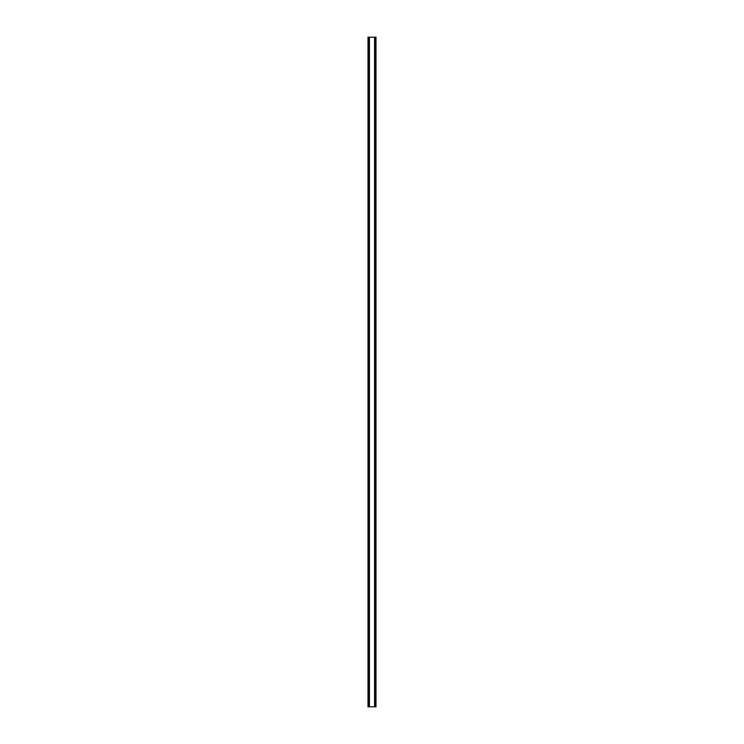 <?xml version="1.0" encoding="UTF-8"?>
<svg xmlns="http://www.w3.org/2000/svg" width="744" height="744" viewBox="0 0 744 744"><rect width="100%" height="100%" fill="white"/><g stroke="black" fill="none" stroke-linecap="round" stroke-linejoin="round"><path stroke-width="1.12" d="M375.432 37.2L368.001 37.2L368.001 706.8L375.999 706.8L375.999 37.2L375.432 37.2L375.432 706.8M375.999 37.2L375.999 706.8M368.001 706.8L368.001 37.2M368.568 37.2L368.568 706.8M369.247 37.2L369.247 706.8M369.442 37.2L369.442 706.8M374.558 37.2L374.558 706.8M374.753 37.2L374.753 706.8"/></g></svg>
